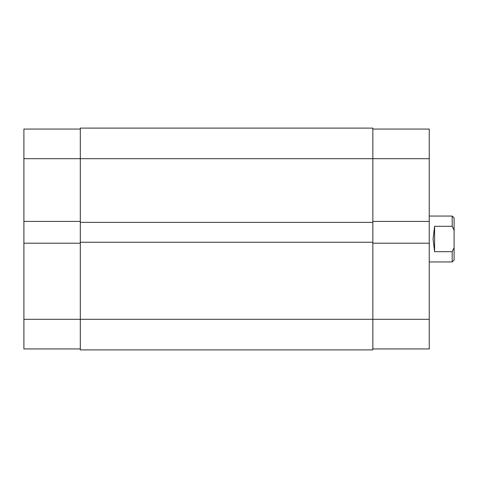 <?xml version="1.0" encoding="UTF-8"?>
<svg xmlns="http://www.w3.org/2000/svg" width="478" height="478" viewBox="0 0 478 478"><rect width="100%" height="100%" fill="white"/><g stroke="black" fill="none" stroke-linecap="round" stroke-linejoin="round"><path stroke-width="0.72" d="M429.244 261.944L452.188 261.944L452.188 251.685L434.598 251.685L433.068 239L434.598 226.315L452.188 226.315L452.188 216.056L429.244 216.056M452.188 251.685L454.1 247.759L454.1 230.241L452.188 226.315L453.258 228.37M454.1 247.759L454.1 260.032L452.188 261.944M452.188 216.056L454.1 217.968L454.1 230.241M434.598 251.685L434.598 226.315M80.304 348.94L23.9 348.94L23.9 243.206L80.304 243.206M80.304 221.41L23.9 221.41L23.9 129.06L80.304 129.06M23.9 221.41L23.9 243.206M23.9 319.304L80.304 319.304L80.304 349.896L372.84 349.896L372.84 128.104L80.304 128.104L80.304 158.696L23.9 158.696M372.84 222.366L80.304 222.366L80.304 158.696L429.244 158.696L429.244 221.41L372.84 221.41M372.84 242.25L80.304 242.25L80.304 222.366M372.84 243.206L429.244 243.206L429.244 319.304L80.304 319.304L80.304 242.25M372.84 349.896L80.304 349.896M429.244 319.304L429.244 348.94L372.84 348.94M372.84 129.06L429.244 129.06L429.244 158.696M429.244 243.206L429.244 221.41"/></g></svg>
